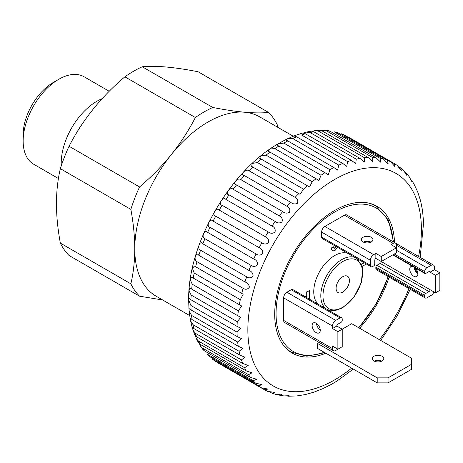 <?xml version="1.0" encoding="UTF-8"?>
<svg xmlns="http://www.w3.org/2000/svg" width="463" height="463" viewBox="0 0 463 463"><rect width="100%" height="100%" fill="white"/><g stroke="black" fill="none" stroke-linecap="round" stroke-linejoin="round"><path stroke-width="0.69" d="M162.663 299.983L139.554 296.187A113.134 65.318 -60 0 1 130.855 283.813C133.408 272.985 134.71 261.335 134.768 248.857C134.698 236.176 133.39 223.021 130.855 209.38A113.134 65.318 -60 0 1 139.554 186.959C151.32 176.964 161.928 166.148 171.379 154.497A103.55 59.785 -60 0 1 207.991 122.035A103.55 59.785 -60 0 1 244.597 112.225A103.55 59.785 -60 0 1 259.76 116.907L293.264 136.249M58.431 178.515L33.602 164.18A50.473 29.14 -60 0 1 23.15 141.076L23.15 134.814A42.799 24.713 -60 0 1 53.413 82.391L58.836 79.26A50.473 29.14 -60 0 1 84.075 76.76L109.222 91.28M61.301 165.731A50.473 29.14 -60 0 1 96.912 101.247A50.473 29.14 -60 0 1 102.167 98.66M189.714 315.598L156.216 296.256A103.55 59.785 -60 0 1 134.768 248.857A103.55 59.785 -60 0 1 171.379 154.497C180.72 142.766 188.719 130.439 195.374 117.515L124.877 76.812A113.134 65.318 -60 0 1 133.576 71.244A113.134 65.318 -60 0 1 142.268 66.77L212.772 107.474C224.543 109.772 235.152 111.352 244.597 112.225C253.938 113.03 261.942 113.111 268.598 112.457A113.134 65.318 -60 0 1 277.296 124.836L277.725 127.279M268.598 112.457L198.095 71.753C174.418 67.118 155.811 65.451 142.268 66.77M195.374 117.515A113.134 65.318 -60 0 1 204.073 111.948A113.134 65.318 -60 0 1 212.772 107.474M130.855 209.38L60.352 168.677A113.134 65.318 -60 0 1 69.051 146.256L139.554 186.959M139.554 296.187L69.051 255.483A113.134 65.318 -60 0 1 60.352 243.11L130.855 283.813M60.352 168.677C55.184 190.496 55.184 215.307 60.352 243.11M124.877 76.812C101.194 96.842 82.588 119.992 69.051 146.256M23.15 141.076A50.473 29.14 -60 0 1 58.836 79.26L53.413 82.391M415.004 267.753A5.753 3.322 60 0 1 416.694 276.538A5.753 3.322 60 0 1 413.818 276.255A5.753 3.322 60 0 1 410.056 271.185A5.753 3.322 60 0 1 410.941 266.578A5.753 3.322 60 0 1 412.626 266.381M414.113 267.238A5.753 3.322 -120 0 0 417.875 273.575M371.239 237.27A5.753 3.322 0 0 0 364.971 236.547A5.753 3.322 0 0 0 361.418 239.614A5.753 3.322 0 0 0 363.108 241.964A5.753 3.322 0 0 0 369.376 242.687A5.753 3.322 0 0 0 372.923 239.614A5.753 3.322 0 0 0 371.239 237.27M363.397 242.12A5.753 3.322 180 0 1 370.95 242.12M316.188 323.226A5.753 3.322 -120 0 0 313.312 322.937A5.753 3.322 -120 0 0 312.432 327.549A5.753 3.322 -120 0 0 316.188 332.619A5.753 3.322 -120 0 0 319.065 332.903A5.753 3.322 -120 0 0 319.95 328.296A5.753 3.322 -120 0 0 316.188 323.226M316.472 323.4A5.753 3.322 -120 0 0 320.251 329.94M374.243 361.111A5.753 3.322 180 0 1 381.796 361.111M382.091 356.261A5.753 3.322 0 0 0 375.817 355.538A5.753 3.322 0 0 0 372.269 358.611A5.753 3.322 0 0 0 373.954 360.955A5.753 3.322 0 0 0 380.221 361.678A5.753 3.322 0 0 0 383.775 358.611A5.753 3.322 0 0 0 382.091 356.261M342.765 276.695A9.428 5.446 120 0 0 336.607 285.005A9.428 5.446 120 0 0 338.054 292.564A9.428 5.446 120 0 0 342.765 292.095A9.428 5.446 120 0 0 348.928 283.784A9.428 5.446 120 0 0 347.481 276.226A9.428 5.446 120 0 0 342.765 276.695M318.978 304.695A29.528 17.05 -60 0 1 315.598 280.775A29.528 17.05 -60 0 1 334.633 255.588A29.528 17.05 -60 0 1 348.46 253.649M361.464 264.043L363.976 262.608M332.353 250.819L331.045 248.278L333.157 246.652L334.026 248.284L334.842 248.232L334.57 248.075L335.75 246.31M333.898 248.191L334.57 248.075M303.207 295.591L306.726 296.742L306.697 291.846L309.394 290.59L309.446 299.191M388.052 382.878L377.206 382.878L377.206 377.866L388.052 377.866L388.052 382.878L411.375 369.41L411.375 358.136L351.718 323.695L342.226 329.176L336.798 326.045L332.463 328.545L332.463 326.045A4.601 2.656 -60 0 1 335.716 320.408L340.056 317.902A3.067 1.771 -60 0 1 341.59 317.751L292.778 289.566A3.067 1.771 120 0 0 291.244 289.716L286.904 292.222A4.601 2.656 120 0 0 283.651 297.859L283.651 320.408A4.601 2.656 120 0 0 284.6 322.514L333.412 350.694A4.601 2.656 -60 0 1 332.463 348.587L283.651 320.408M375.852 268.424A3.067 1.771 120 0 0 376.488 269.831L425.3 298.01A3.067 1.771 -60 0 1 424.664 296.609L424.664 295.353A1.534 0.885 -60 0 1 425.746 293.478L429.004 291.597A1.534 0.885 120 0 0 430.086 289.716L381.275 261.537A1.534 0.885 -60 0 1 380.192 263.418L376.934 265.293A1.534 0.885 120 0 0 375.852 267.174L375.852 268.424L424.664 296.609M371.06 266.7A3.067 1.771 -60 0 0 372.599 266.549L373.682 265.918A1.534 0.885 -60 0 0 374.764 264.043L374.764 260.281A1.534 0.885 120 0 1 375.852 258.406L381.275 261.537L396.461 252.769L396.461 247.757L381.275 256.525L375.852 253.394L373.682 254.65L324.87 226.465A4.601 2.656 120 0 0 321.611 232.102L321.611 237.114A3.067 1.771 120 0 0 322.248 238.514L371.06 266.7A3.067 1.771 -60 0 1 370.429 265.293L370.429 260.281A4.601 2.656 -60 0 1 373.682 254.65M395.506 243.144A4.601 2.656 -60 0 1 396.461 245.251L396.461 247.757L391.038 244.626L393.209 243.376A4.601 2.656 -60 0 1 395.506 243.144L346.694 214.965A4.601 2.656 120 0 0 344.391 215.191L324.87 226.465M319.181 342.475L317.549 343.424L317.549 348.431L377.206 382.878M433.953 291.95A4.601 2.656 -60 0 1 431.175 295.353L426.834 297.859A3.067 1.771 -60 0 1 425.3 298.01M434.427 269.68L430.086 272.186L429.004 271.555A1.534 0.885 120 0 1 429.768 271.48A1.534 0.885 120 0 1 430.086 272.186L435.509 275.317L435.509 292.847L439.85 290.347L439.85 272.811L434.427 269.68L434.427 267.174A4.601 2.656 -60 0 0 433.472 265.067L395.541 243.168M429.004 271.555L425.746 273.436A1.534 0.885 -60 0 1 424.982 273.511A1.534 0.885 -60 0 1 424.664 272.811L424.664 271.555A3.067 1.771 -60 0 1 426.834 267.799L431.175 265.293A4.601 2.656 -60 0 1 433.472 265.067M435.509 292.847L430.086 289.716M435.509 275.317L439.85 272.811M424.664 272.811L393.209 254.65A1.534 0.885 -60 0 1 393.191 254.656L394.291 254.019A3.067 1.771 -60 0 1 394.291 254.019L424.664 271.555M381.275 261.537L381.275 256.525M332.463 328.545L337.886 331.676L337.886 349.212L332.463 346.081L332.463 348.587M340.074 347.95A3.067 1.771 -60 0 1 340.056 347.962L335.716 350.468A4.601 2.656 -60 0 1 333.412 350.694M337.886 349.212L342.226 346.712L342.226 329.176L337.886 331.676M341.59 317.751A3.067 1.771 -60 0 1 342.226 319.152L342.226 320.408A1.534 0.885 -60 0 1 341.138 322.283L337.886 324.164A1.534 0.885 120 0 0 336.798 326.045M375.852 258.406L375.852 253.394M377.206 377.866L317.549 343.424M411.375 364.404L388.052 377.866M303.479 295.747L306.726 296.742M306.998 296.899L306.697 291.846M306.969 292.008L309.394 290.59M337.631 247.398L334.882 250.645L332.486 250.905L331.045 248.278M334.842 248.232L336.022 246.466M331.317 248.434L333.429 246.808M366.401 264.003L362.269 266.358M361.568 264.292L364.248 262.764M353.327 369.086L337.041 381.003L330.999 384.568L322.555 388.781L313.931 392.161L305.291 394.574L296.702 395.952L288.241 396.23L289.149 395.715L283.917 395.917L280.011 395.338L281.579 394.621M280.011 395.338L278.494 394.76C282.436 395.246 282.58 395.165 278.929 394.522L275.676 394.349L272.122 393.232L274.478 392.398L267.539 391.322M215.11 361.117L212.494 359.178A130.392 75.284 120 0 0 215.11 361.117L261.213 387.734A130.392 75.284 -60 0 1 258.597 385.795L261.954 384.666L255.518 383.104A130.392 75.284 -60 0 1 253.203 380.719L256.652 379.226L250.518 377.484A130.392 75.284 -60 0 1 248.521 374.671L252.046 372.802L246.247 370.921A130.392 75.284 -60 0 1 244.591 367.709L248.191 365.452L242.751 363.472A130.392 75.284 -60 0 1 241.449 359.896L245.106 357.239L240.06 355.219A130.392 75.284 -60 0 1 239.128 351.301L242.82 348.245L238.208 346.231A130.392 75.284 -60 0 1 237.652 342.007L241.345 338.534L237.201 336.589A130.392 75.284 -60 0 1 237.027 332.11L240.679 328.203L237.05 326.386A130.392 75.284 -60 0 1 237.264 321.687L240.806 317.329L237.762 315.72A130.392 75.284 -60 0 1 238.358 310.847L241.686 305.991L239.33 304.689A130.392 75.284 -60 0 1 240.303 299.683L243.179 294.219L241.738 293.397A130.392 75.284 -60 0 1 243.075 288.304C245.506 289.844 247.601 289.485 249.36 287.216C249.053 284.612 247.589 282.852 244.962 281.944A130.392 75.284 -60 0 1 246.652 276.816C249.048 278.408 251.195 278.107 253.087 275.925C252.977 273.222 251.6 271.399 248.972 270.444A130.392 75.284 -60 0 1 250.998 265.328C253.359 266.96 255.547 266.734 257.561 264.657C257.642 261.89 256.363 260.003 253.73 258.996A130.392 75.284 -60 0 1 256.08 253.944C258.395 255.617 260.617 255.478 262.741 253.516C263.007 250.709 261.821 248.77 259.193 247.717A130.392 75.284 -60 0 1 261.838 242.774C264.113 244.481 266.358 244.429 268.581 242.618C269.026 239.788 267.932 237.814 265.311 236.703A130.392 75.284 -60 0 1 268.227 231.911C270.461 233.653 272.724 233.705 275.016 232.056C275.635 229.226 274.634 227.229 272.024 226.066A130.392 75.284 -60 0 1 275.19 221.47C277.378 223.241 279.646 223.398 281.996 221.927C282.777 219.126 281.869 217.118 279.27 215.897A130.392 75.284 -60 0 1 282.656 211.545C284.797 213.339 287.066 213.605 289.456 212.332C290.388 209.583 289.566 207.574 286.985 206.295A130.392 75.284 -60 0 1 290.55 202.227C292.657 204.038 294.914 204.414 297.321 203.361C298.392 200.687 297.651 198.685 295.093 197.354A130.392 75.284 -60 0 1 298.809 193.603L300.076 194.338L303.52 189.147A130.392 75.284 -60 0 1 307.357 185.75L309.55 187.069L312.184 181.756A130.392 75.284 -60 0 1 316.102 178.747L318.938 180.518L321.009 175.257A130.392 75.284 -60 0 1 324.974 172.658L328.296 174.835L329.911 169.695A130.392 75.284 -60 0 1 333.881 167.542L287.778 140.926A130.392 75.284 120 0 0 283.813 143.079L329.911 169.695M218.548 363.235L264.72 389.892L267.915 389.07L261.213 387.734M209.421 356.487L207.1 354.102A130.392 75.284 120 0 0 209.421 356.487L255.518 383.104M199.518 343.887L200.664 346.365L202.418 348.054A130.392 75.284 120 0 0 204.414 350.867L250.518 377.484M204.414 350.867L203.014 349.675L200.664 346.365M195.444 335.947L196.393 338.713L198.488 341.092A130.392 75.284 120 0 0 200.143 344.304L246.247 370.921M200.143 344.304L198.448 342.701L196.393 338.713M269.941 392.068L272.122 393.232M286.585 395.79L288.241 396.23M196.648 336.861L194.773 334.992L193.042 330.212L195.351 333.279A130.392 75.284 120 0 0 196.648 336.861L242.751 363.472M193.962 328.603L191.983 326.652L190.629 320.928L193.03 324.685A130.392 75.284 120 0 0 193.962 328.603L240.06 355.219M192.272 327.173L193.042 330.206M283.813 143.079L277.678 144.039L276.608 144.994L278.871 146.042A130.392 75.284 120 0 0 274.906 148.64L270.218 148.901L267.979 151.1L269.998 152.13A130.392 75.284 120 0 0 266.086 155.146L261.213 155.666L259.581 158.219L261.254 159.133A130.392 75.284 120 0 0 257.416 162.53L252.277 163.451L251.641 166.373L252.711 166.987A130.392 75.284 120 0 0 248.99 170.737C245.807 168.138 239.174 175.251 244.452 175.61A130.392 75.284 120 0 0 240.882 179.685C237.785 176.837 231.459 184.494 236.552 184.928A130.392 75.284 120 0 0 233.167 189.28C230.146 186.195 224.185 194.327 229.087 194.859A130.392 75.284 120 0 0 225.921 199.449C222.958 196.121 217.413 204.652 222.13 205.3A130.392 75.284 120 0 0 219.207 210.092C216.285 206.521 211.215 215.37 215.741 216.157A130.392 75.284 120 0 0 213.09 221.1C210.185 217.303 205.636 226.39 209.976 227.327A130.392 75.284 120 0 0 207.627 232.38C204.727 228.363 200.739 237.6 204.901 238.711A130.392 75.284 120 0 0 202.869 243.827C199.952 239.602 196.561 248.903 200.548 250.205A130.392 75.284 120 0 0 198.859 255.327C195.907 250.905 193.152 260.189 196.972 261.688A130.392 75.284 120 0 0 195.635 266.781L194.454 266.086L192.388 268.233L194.2 273.066A130.392 75.284 120 0 0 193.233 278.072L191.549 277.042L190.252 279.791L192.255 284.23A130.392 75.284 120 0 0 191.665 289.103L189.732 287.841L189.031 290.903L191.161 295.07A130.392 75.284 120 0 0 190.953 299.769L188.898 298.311L188.655 300.036L190.924 305.493A130.392 75.284 120 0 0 191.097 309.973L188.956 308.508L189.159 310.922L191.549 315.396A130.392 75.284 120 0 0 192.104 319.615L190.05 317.78L190.629 320.928M359.572 328.226A84.758 48.933 120 0 0 389.099 277.111M394.522 242.577A84.758 48.933 120 0 0 377.009 206.295A84.758 48.933 120 0 0 332.035 212.06A84.758 48.933 120 0 0 278.778 286.852A84.758 48.933 120 0 0 292.251 353.101A84.758 48.933 120 0 0 325.848 353.223M278.494 394.76L278.159 394.569M258.597 385.795L212.494 359.178M253.203 380.719L207.1 354.102M248.521 374.671L202.418 348.054M244.591 367.709L198.488 341.092M241.449 359.896L195.351 333.279M239.128 351.301L193.03 324.685M192.104 319.615L238.208 346.231M237.652 342.007L191.549 315.396M191.097 309.973L237.201 336.589M237.027 332.11L190.924 305.493M190.953 299.769L237.05 326.386M237.264 321.687L191.161 295.07M191.665 289.103L237.762 315.72M238.358 310.847L192.255 284.23M193.233 278.072L239.33 304.689M240.303 299.683L194.2 273.066M195.635 266.781L241.738 293.397M243.075 288.304L196.972 261.688M198.859 255.327L244.962 281.944M246.652 276.816L200.548 250.205M202.869 243.827L248.972 270.444M250.998 265.328L204.901 238.711M207.627 232.38L253.73 258.996M256.08 253.944L209.976 227.327M213.09 221.1L259.193 247.717M261.838 242.774L215.741 216.157M219.207 210.092L265.311 236.703M268.227 231.911L222.13 205.3M225.921 199.449L272.024 226.066M275.19 221.47L229.087 194.859M233.167 189.28L279.27 215.897M282.656 211.545L236.552 184.928M240.882 179.685L286.985 206.295M290.55 202.227L244.452 175.61M248.99 170.737L295.093 197.354M298.809 193.603L252.711 166.987M257.416 162.53L303.52 189.147M307.357 185.75L261.254 159.133M266.086 155.146L312.184 181.756M316.102 178.747L269.998 152.13M274.906 148.64L321.009 175.257M324.974 172.658L278.871 146.042M292.709 138.518L338.806 165.135A130.392 75.284 -60 0 1 342.747 163.439L296.644 136.822A130.392 75.284 120 0 0 292.709 138.518L287.546 138.755L285.503 139.751L287.778 140.926M301.511 134.999L347.615 161.616A130.392 75.284 -60 0 1 351.486 160.395L305.383 133.778A130.392 75.284 120 0 0 301.511 134.999L296.968 134.849L294.057 135.931L296.644 136.822M310.146 132.557L356.244 159.174A130.392 75.284 -60 0 1 360.017 158.433L313.914 131.816A130.392 75.284 120 0 0 310.146 132.557L306.24 132.123L303.583 132.916M318.527 131.203L364.63 157.819A130.392 75.284 -60 0 1 368.259 157.576L322.161 130.96A130.392 75.284 120 0 0 318.527 131.203L315.309 130.595L312.566 131.168M326.577 130.965L372.68 157.576A130.392 75.284 -60 0 1 376.141 157.831L330.038 131.214A130.392 75.284 120 0 0 326.577 130.965L324.117 130.288L321.38 130.583M334.222 131.833L380.326 158.45A130.392 75.284 -60 0 1 383.578 159.191L337.481 132.574A130.392 75.284 120 0 0 334.222 131.833L337.481 132.574M341.387 133.801L387.49 160.418A130.392 75.284 -60 0 1 390.512 161.651L344.408 135.034A130.392 75.284 120 0 0 341.387 133.801L344.408 135.034M348.014 136.863L394.111 163.48A130.392 75.284 -60 0 1 394.407 163.642L348.303 137.025A130.392 75.284 120 0 0 348.014 136.863L347.979 136.84M398.574 166.692L400.784 168.034L401.294 170.604L397.167 165.36L394.407 163.642M405.027 172.456L406.676 173.671L406.873 175.494L403.568 170.477L400.784 168.034M296.968 134.843L302.704 133.026L305.383 133.778M306.24 132.123L311.327 131.122L313.914 131.816M315.309 130.595L319.864 130.282L322.161 130.96M324.117 130.288L328.221 130.583L330.038 131.214M406.676 173.671L409.17 176.675L411.717 181.363L411.694 180.229L413.899 183.869L417.713 191.954L420.595 200.855L422.54 210.503L423.599 222.738L420.178 257.387M390.512 161.651L395.032 166.738L394.111 163.48M383.578 159.191L388.15 163.931L387.49 160.418M376.141 157.831L380.713 162.218L380.326 158.45M368.259 157.576L372.779 161.604L372.68 157.576M360.017 158.433L364.427 162.102L364.63 157.819M351.486 160.395L355.729 163.699L356.244 159.174M342.747 163.439L346.758 166.373L347.615 161.616M333.881 167.542L337.591 170.1L338.806 165.135M76.65 132.742A45.652 26.356 -60 0 1 82.194 124.043M326.027 308.763A29.528 17.05 -60 0 1 322.647 284.843A29.528 17.05 -60 0 1 341.682 259.656A29.528 17.05 -60 0 1 355.509 257.717M342.765 307.253A27.994 16.164 120 0 0 362.564 272.967A27.994 16.164 120 0 0 342.765 261.537A27.994 16.164 120 0 0 322.971 295.822A27.994 16.164 120 0 0 342.765 307.253M368.224 202.997A84.37 48.713 -60 0 1 375.73 206.006L388.463 220.052L393.591 242.039M358.541 327.636A82.836 47.828 120 0 0 388.075 276.521M393.093 241.755A82.836 47.828 120 0 0 334.633 212.06A82.836 47.828 120 0 0 276.289 307.339A82.836 47.828 120 0 0 324.204 352.274M288.42 350.445L291.36 352.14A84.37 48.713 -60 0 1 285 347.146M431.175 265.293L396.461 245.251M426.834 267.799L396.461 250.263M429.004 291.597L380.192 263.418M425.746 293.478L376.934 265.293M424.664 295.353L375.852 267.174M393.209 243.376L344.391 215.191M370.429 260.281L321.611 232.102M370.429 265.293L321.611 237.114M332.463 326.045L283.651 297.859M335.716 320.408L286.904 292.222M340.056 317.902L291.244 289.716M418.604 256.485A122.724 70.856 120 0 0 330.871 181.756A122.724 70.856 120 0 0 247.936 334.095A122.724 70.856 120 0 0 338.389 377.64A122.724 70.856 120 0 0 351.654 368.126M379.405 339.68A122.724 70.856 120 0 0 408.933 288.565M415.166 270.514A122.724 70.856 120 0 0 415.733 268.523M357.372 258.794L362.697 268.32L361.343 282.719L353.784 297.512L342.446 307.959L334.72 310.737L327.908 309.851M388.353 276.683L376.274 303.792L358.819 327.798M375.73 206.006L372.79 204.305M291.36 352.14L306.836 356.226L324.835 352.638M424.982 273.511L392.757 254.905M370.765 242.213L369.873 241.692M320.234 329.737L319.337 329.222M264.72 389.892L267.961 391.536M190.05 317.78L189.164 310.922M188.956 308.508L188.655 300.036M188.661 299.121C188.123 244.95 228.19 173.961 275.271 145.515L277.43 144.19M277.678 144.039L285.503 139.751M287.546 138.755L294.057 135.931M380.69 340.421L397.19 315.87L410.218 289.306M416.318 272.186L416.897 270.265"/></g></svg>
